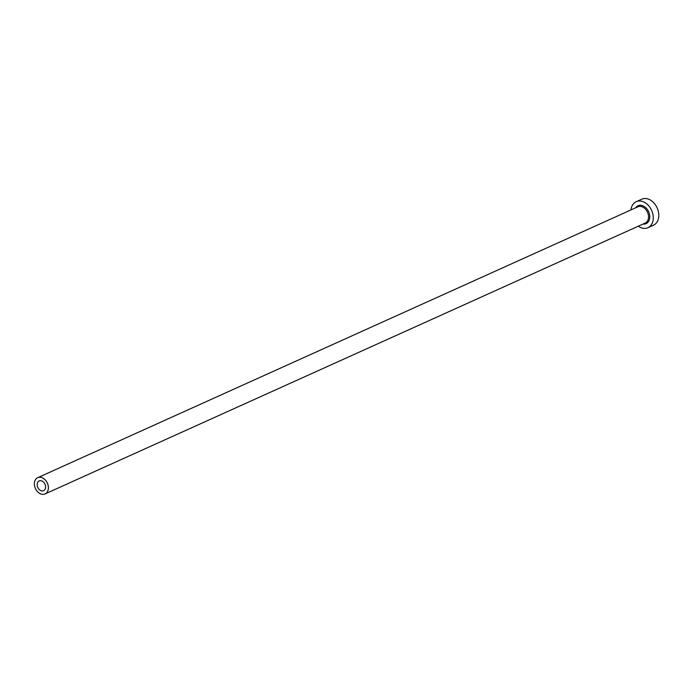 <?xml version="1.0" encoding="UTF-8"?>
<svg xmlns="http://www.w3.org/2000/svg" width="693" height="693" viewBox="0 0 693 693"><rect width="100%" height="100%" fill="white"/><g stroke="black" fill="none" stroke-linecap="round" stroke-linejoin="round"><path stroke-width="1.04" d="M41.311 480.786A5.353 3.933 -114.3 0 0 39.18 480.933A5.353 3.933 -114.3 0 0 37.344 486.079A5.353 3.933 -114.3 0 0 41.45 490.826A5.353 3.933 -114.3 0 0 43.581 490.687A5.353 3.933 -114.3 0 0 45.417 485.533A5.353 3.933 -114.3 0 0 41.311 480.786M41.493 494.178A8.914 6.549 -114.3 0 0 45.045 493.936A8.914 6.549 -114.3 0 0 48.103 485.351A8.914 6.549 -114.3 0 0 41.259 477.442A8.914 6.549 -114.3 0 0 37.708 477.685A8.914 6.549 -114.3 0 0 34.65 486.269A8.914 6.549 -114.3 0 0 41.493 494.178M638.279 226.187A14.267 10.482 -114.3 0 0 642.264 228.084A14.267 10.482 -114.3 0 0 647.946 227.702A14.267 10.482 -114.3 0 0 652.841 213.972A14.267 10.482 -114.3 0 0 641.883 201.308A14.267 10.482 -114.3 0 0 636.209 201.698A14.267 10.482 -114.3 0 0 630.951 209.936M647.946 227.702L653.456 225.216A14.267 10.482 -114.3 0 0 658.35 211.478A14.267 10.482 -114.3 0 0 647.401 198.822A14.267 10.482 -114.3 0 0 641.718 199.212L636.209 201.698M635.672 207.805A9.806 7.207 65.7 0 1 641.943 205.492A9.806 7.207 65.7 0 1 649.765 216.216A9.806 7.207 65.7 0 1 643.009 224.056M45.045 493.936L645.192 223.077A8.914 6.549 -114.3 0 0 648.25 214.492A8.914 6.549 -114.3 0 0 641.406 206.583A8.914 6.549 -114.3 0 0 637.855 206.817L37.708 477.685"/></g></svg>
